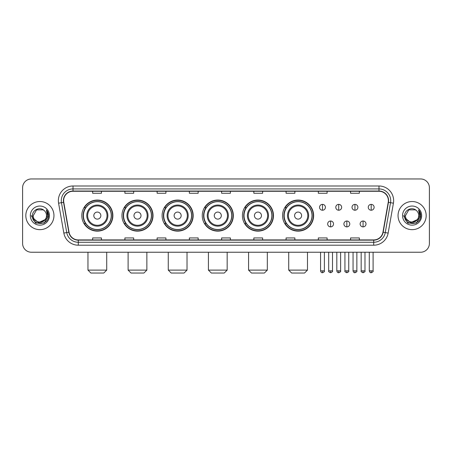 <?xml version="1.0" encoding="UTF-8"?>
<svg xmlns="http://www.w3.org/2000/svg" width="452" height="452" viewBox="0 0 452 452"><rect width="100%" height="100%" fill="white"/><g stroke="black" fill="none" stroke-linecap="round" stroke-linejoin="round"><path stroke-width="0.68" d="M282.568 215.598A15.532 15.532 0 0 0 298.1 231.13A15.532 15.532 0 0 0 313.631 215.598A15.532 15.532 0 0 0 298.1 200.061A15.532 15.532 0 0 0 282.568 215.598M242.413 215.598A15.532 15.532 0 0 0 257.945 231.13A15.532 15.532 0 0 0 273.477 215.598A15.532 15.532 0 0 0 257.945 200.061A15.532 15.532 0 0 0 242.413 215.598M202.259 215.598A15.532 15.532 0 0 0 217.796 231.13A15.532 15.532 0 0 0 233.328 215.598A15.532 15.532 0 0 0 217.796 200.061A15.532 15.532 0 0 0 202.259 215.598M162.11 215.598A15.532 15.532 0 0 0 177.642 231.13A15.532 15.532 0 0 0 193.173 215.598A15.532 15.532 0 0 0 177.642 200.061A15.532 15.532 0 0 0 162.11 215.598M121.955 215.598A15.532 15.532 0 0 0 137.487 231.13A15.532 15.532 0 0 0 153.025 215.598A15.532 15.532 0 0 0 137.487 200.061A15.532 15.532 0 0 0 121.955 215.598M81.801 215.598A15.532 15.532 0 0 0 97.338 231.13A15.532 15.532 0 0 0 112.87 215.598A15.532 15.532 0 0 0 97.338 200.061A15.532 15.532 0 0 0 81.801 215.598M85.53 223.508A14.215 14.215 0 0 1 85.53 207.683M125.679 223.508A14.215 14.215 0 0 1 125.679 207.683M165.833 223.508A14.215 14.215 0 0 1 165.833 207.683M205.988 223.508A14.215 14.215 0 0 1 205.988 207.683M246.137 223.508A14.215 14.215 0 0 1 246.137 207.683M286.291 223.508A14.215 14.215 0 0 1 286.291 207.683M22.6 187.755L22.6 243.436A8.791 8.791 0 0 0 31.391 252.233L420.609 252.233A8.791 8.791 0 0 0 429.4 243.436L429.4 187.755A8.791 8.791 0 0 0 420.609 178.958L31.391 178.958A8.791 8.791 0 0 0 22.6 187.755L22.6 243.436M25.826 215.598A14.068 14.068 0 0 0 39.895 229.661A14.068 14.068 0 0 0 53.957 215.598A14.068 14.068 0 0 0 39.895 201.53A14.068 14.068 0 0 0 25.826 215.598A14.068 14.068 0 0 0 39.895 229.661A14.068 14.068 0 0 0 53.957 215.598A14.068 14.068 0 0 0 39.895 201.53A14.068 14.068 0 0 0 25.826 215.598M398.042 215.598A14.068 14.068 0 0 0 412.105 229.661A14.068 14.068 0 0 0 426.174 215.598A14.068 14.068 0 0 0 412.105 201.53A14.068 14.068 0 0 0 398.042 215.598A14.068 14.068 0 0 0 412.105 229.661A14.068 14.068 0 0 0 426.174 215.598A14.068 14.068 0 0 0 412.105 201.53A14.068 14.068 0 0 0 398.042 215.598M63.63 200.648A9.379 9.379 0 0 1 73.009 191.269L378.991 191.269A9.379 9.379 0 0 1 388.228 202.276L382.957 232.17A9.379 9.379 0 0 1 373.719 239.922L78.281 239.922A9.379 9.379 0 0 1 69.043 232.17L63.772 202.276A9.379 9.379 0 0 1 63.63 200.648M63.399 200.648A9.611 9.611 0 0 0 63.546 202.315L68.817 232.209A9.611 9.611 0 0 0 78.281 240.153L373.719 240.153A9.611 9.611 0 0 0 383.183 232.209L388.454 202.315A9.611 9.611 0 0 0 378.991 191.038L73.009 191.038A9.611 9.611 0 0 0 63.399 200.648M58.579 203.191A14.656 14.656 0 0 1 73.009 185.992L378.991 185.992A14.656 14.656 0 0 1 393.421 203.191L388.149 233.085A14.656 14.656 0 0 1 373.719 245.199L78.281 245.199A14.656 14.656 0 0 1 63.851 233.085L58.579 203.191L61.466 202.682A11.724 11.724 0 0 1 73.009 188.925L378.991 188.925A11.724 11.724 0 0 1 390.534 202.682L385.262 232.577A11.724 11.724 0 0 1 373.719 242.266L78.281 242.266A11.724 11.724 0 0 1 66.738 232.577L61.466 202.682A11.724 11.724 0 0 1 61.286 200.648M420.609 178.958L31.391 178.958M31.391 252.233L420.609 252.233M429.4 243.436L429.4 187.755M383.183 232.209L385.262 232.577L390.534 202.682L393.421 203.191M221.604 191.269L221.604 193.253L230.396 193.253L230.396 191.269M189.365 191.269L189.365 193.253L198.157 193.253L198.157 191.269M157.126 191.269L157.126 193.253L165.918 193.253L165.918 191.269M124.888 191.269L124.888 193.253L133.679 193.253L133.679 191.269M92.649 191.269L92.649 193.253L101.44 193.253L101.44 191.269M253.843 191.269L253.843 193.253L262.635 193.253L262.635 191.269M286.082 191.269L286.082 193.253L294.873 193.253L294.873 191.269M318.321 191.269L318.321 193.253L327.112 193.253L327.112 191.269M350.56 191.269L350.56 193.253L359.351 193.253L359.351 191.269M230.396 239.922L230.396 237.938L221.604 237.938L221.604 239.922M198.157 239.922L198.157 237.938L189.365 237.938L189.365 239.922M165.918 239.922L165.918 237.938L157.126 237.938L157.126 239.922M133.679 239.922L133.679 237.938L124.888 237.938L124.888 239.922M101.44 239.922L101.44 237.938L92.649 237.938L92.649 239.922M262.635 239.922L262.635 237.938L253.843 237.938L253.843 239.922M294.873 239.922L294.873 237.938L286.082 237.938L286.082 239.922M327.112 239.922L327.112 237.938L318.321 237.938L318.321 239.922M359.351 239.922L359.351 237.938L350.56 237.938L350.56 239.922M44.968 219.853C41.454 224.604 32.923 221.565 33.267 215.598C32.86 224.141 46.923 224.141 46.516 215.598C46.923 224.141 32.86 224.141 33.267 215.598L36.578 209.858L43.206 209.858L44.234 210.592C40.166 206.332 32.341 209.841 32.414 215.598C31.668 225.819 48.245 226.09 48.517 216.09L48.528 215.598C48.505 213.423 47.782 211.513 46.364 209.869L47.505 215.598L44.968 219.853A6.622 6.622 0 0 0 46.516 215.598C46.923 224.141 32.86 224.141 33.267 215.598L36.578 209.858M46.516 215.598A6.622 6.622 0 0 0 44.234 210.592M45.392 219.497L38.482 222.633L32.617 217.745M30.335 215.598A9.554 9.554 0 0 0 39.895 225.152A9.554 9.554 0 0 0 49.449 215.598A9.554 9.554 0 0 0 39.895 206.039A9.554 9.554 0 0 0 30.335 215.598M46.364 209.869L48.528 215.847L48.127 212.977L48.528 215.847L48.127 212.977L48.528 215.847L46.426 209.943L48.528 215.847L46.426 209.943L48.528 215.598L44.211 223.079L35.572 223.079L31.256 215.598M46.426 209.943L48.528 215.853M103.785 273.042L90.886 273.042L87.959 270.11L106.717 270.11L103.785 273.042M100.852 215.598A3.514 3.514 0 0 0 97.338 212.078A3.514 3.514 0 0 0 93.818 215.598A3.514 3.514 0 0 0 97.338 219.113A3.514 3.514 0 0 0 100.852 215.598M107.887 215.598A10.549 10.549 0 0 0 97.338 205.044A10.549 10.549 0 0 0 86.784 215.598A10.549 10.549 0 0 0 97.338 226.147A10.549 10.549 0 0 0 107.887 215.598A10.549 10.549 0 0 1 97.338 226.147A10.549 10.549 0 0 1 86.784 215.598M111.26 215.598A13.922 13.922 0 0 0 97.338 201.677A13.922 13.922 0 0 0 83.417 215.598A13.922 13.922 0 0 0 97.338 229.514A13.922 13.922 0 0 0 111.26 215.598M112.576 215.598A15.238 15.238 0 0 1 84.309 223.508L85.722 223.508A14.052 14.052 0 0 0 106.632 226.13A14.052 14.052 0 0 0 106.632 205.061A14.052 14.052 0 0 0 85.722 207.683L84.309 207.683A15.238 15.238 0 0 1 112.576 215.598M143.939 273.042L131.04 273.042L128.108 270.11L146.866 270.11L143.939 273.042M141.007 215.598A3.514 3.514 0 0 0 137.487 212.078A3.514 3.514 0 0 0 133.973 215.598A3.514 3.514 0 0 0 137.487 219.113A3.514 3.514 0 0 0 141.007 215.598M148.041 215.598A10.549 10.549 0 0 0 137.487 205.044A10.549 10.549 0 0 0 126.939 215.598A10.549 10.549 0 0 0 137.487 226.147A10.549 10.549 0 0 0 148.041 215.598A10.549 10.549 0 0 1 137.487 226.147A10.549 10.549 0 0 1 126.939 215.598M151.409 215.598A13.922 13.922 0 0 0 137.487 201.677A13.922 13.922 0 0 0 123.565 215.598A13.922 13.922 0 0 0 137.487 229.514A13.922 13.922 0 0 0 151.409 215.598M152.731 215.598A15.238 15.238 0 0 1 124.464 223.508L125.876 223.508A14.052 14.052 0 0 0 146.787 226.13A14.052 14.052 0 0 0 146.787 205.061A14.052 14.052 0 0 0 125.876 207.683L124.464 207.683A15.238 15.238 0 0 1 152.731 215.598M184.088 273.042L171.195 273.042L168.263 270.11L187.021 270.11L184.088 273.042M181.156 215.598A3.514 3.514 0 0 0 177.642 212.078A3.514 3.514 0 0 0 174.122 215.598A3.514 3.514 0 0 0 177.642 219.113A3.514 3.514 0 0 0 181.156 215.598M188.19 215.598A10.549 10.549 0 0 0 177.642 205.044A10.549 10.549 0 0 0 167.087 215.598A10.549 10.549 0 0 0 177.642 226.147A10.549 10.549 0 0 0 188.19 215.598A10.549 10.549 0 0 1 177.642 226.147A10.549 10.549 0 0 1 167.087 215.598M191.563 215.598A13.922 13.922 0 0 0 177.642 201.677A13.922 13.922 0 0 0 163.72 215.598A13.922 13.922 0 0 0 177.642 229.514A13.922 13.922 0 0 0 191.563 215.598M192.88 215.598A15.238 15.238 0 0 1 164.618 223.508L166.031 223.508A14.052 14.052 0 0 0 186.936 226.13A14.052 14.052 0 0 0 186.936 205.061A14.052 14.052 0 0 0 166.031 207.683L164.618 207.683A15.238 15.238 0 0 1 192.88 215.598M224.243 273.042L211.344 273.042L208.417 270.11L227.17 270.11L224.243 273.042M221.31 215.598A3.514 3.514 0 0 0 217.796 212.078A3.514 3.514 0 0 0 214.276 215.598A3.514 3.514 0 0 0 217.796 219.113A3.514 3.514 0 0 0 221.31 215.598M228.345 215.598A10.549 10.549 0 0 0 217.796 205.044A10.549 10.549 0 0 0 207.242 215.598A10.549 10.549 0 0 0 217.796 226.147A10.549 10.549 0 0 0 228.345 215.598A10.549 10.549 0 0 1 217.796 226.147A10.549 10.549 0 0 1 207.242 215.598M231.718 215.598A13.922 13.922 0 0 0 217.796 201.677A13.922 13.922 0 0 0 203.875 215.598A13.922 13.922 0 0 0 217.796 229.514A13.922 13.922 0 0 0 231.718 215.598M233.034 215.598A15.238 15.238 0 0 1 204.767 223.508L206.18 223.508A14.052 14.052 0 0 0 227.09 226.13A14.052 14.052 0 0 0 227.09 205.061A14.052 14.052 0 0 0 206.18 207.683L204.767 207.683A15.238 15.238 0 0 1 233.034 215.598M264.392 273.042L251.498 273.042L248.566 270.11L267.324 270.11L264.392 273.042M261.465 215.598A3.514 3.514 0 0 0 257.945 212.078A3.514 3.514 0 0 0 254.431 215.598A3.514 3.514 0 0 0 257.945 219.113A3.514 3.514 0 0 0 261.465 215.598M268.499 215.598A10.549 10.549 0 0 0 257.945 205.044A10.549 10.549 0 0 0 247.397 215.598A10.549 10.549 0 0 0 257.945 226.147A10.549 10.549 0 0 0 268.499 215.598A10.549 10.549 0 0 1 257.945 226.147A10.549 10.549 0 0 1 247.397 215.598M271.867 215.598A13.922 13.922 0 0 0 257.945 201.677A13.922 13.922 0 0 0 244.023 215.598A13.922 13.922 0 0 0 257.945 229.514A13.922 13.922 0 0 0 271.867 215.598M273.189 215.598A15.238 15.238 0 0 1 244.922 223.508L246.334 223.508A14.052 14.052 0 0 0 267.245 226.13A14.052 14.052 0 0 0 267.245 205.061A14.052 14.052 0 0 0 246.334 207.683L244.922 207.683A15.238 15.238 0 0 1 273.189 215.598M304.546 273.042L291.653 273.042L288.721 270.11L307.479 270.11L304.546 273.042M301.614 215.598A3.514 3.514 0 0 0 298.1 212.078A3.514 3.514 0 0 0 294.58 215.598A3.514 3.514 0 0 0 298.1 219.113A3.514 3.514 0 0 0 301.614 215.598M308.648 215.598A10.549 10.549 0 0 0 298.1 205.044A10.549 10.549 0 0 0 287.545 215.598A10.549 10.549 0 0 0 298.1 226.147A10.549 10.549 0 0 0 308.648 215.598A10.549 10.549 0 0 1 298.1 226.147A10.549 10.549 0 0 1 287.545 215.598M312.021 215.598A13.922 13.922 0 0 0 298.1 201.677A13.922 13.922 0 0 0 284.178 215.598A13.922 13.922 0 0 0 298.1 229.514A13.922 13.922 0 0 0 312.021 215.598M313.338 215.598A15.238 15.238 0 0 1 285.076 223.508L286.483 223.508A14.052 14.052 0 0 0 307.394 226.13A14.052 14.052 0 0 0 307.394 205.061A14.052 14.052 0 0 0 286.483 207.683L285.076 207.683A15.238 15.238 0 0 1 313.338 215.598M322.485 204.372A2.932 2.932 0 0 0 319.553 207.298A2.932 2.932 0 0 0 322.485 210.231A2.932 2.932 0 0 0 325.412 207.298A2.932 2.932 0 0 0 322.485 204.372L322.485 210.231A2.932 2.932 0 0 0 325.412 207.298A2.932 2.932 0 0 0 322.485 204.372M338.717 204.372A2.932 2.932 0 0 0 335.791 207.298A2.932 2.932 0 0 0 338.717 210.231A2.932 2.932 0 0 0 341.65 207.298A2.932 2.932 0 0 0 338.717 204.372L338.717 210.231A2.932 2.932 0 0 0 341.65 207.298A2.932 2.932 0 0 0 338.717 204.372M354.956 204.372A2.932 2.932 0 0 0 352.023 207.298A2.932 2.932 0 0 0 354.956 210.231A2.932 2.932 0 0 0 357.888 207.298A2.932 2.932 0 0 0 354.956 204.372L354.956 210.231A2.932 2.932 0 0 0 357.888 207.298A2.932 2.932 0 0 0 354.956 204.372M371.194 204.372A2.932 2.932 0 0 0 368.261 207.298A2.932 2.932 0 0 0 371.194 210.231A2.932 2.932 0 0 0 374.126 207.298A2.932 2.932 0 0 0 371.194 204.372L371.194 210.231A2.932 2.932 0 0 0 374.126 207.298A2.932 2.932 0 0 0 371.194 204.372M330.604 221.017A2.932 2.932 0 0 0 327.672 223.949A2.932 2.932 0 0 0 330.604 226.881A2.932 2.932 0 0 0 333.531 223.949A2.932 2.932 0 0 0 330.604 221.017L330.604 226.881A2.932 2.932 0 0 0 333.531 223.949A2.932 2.932 0 0 0 330.604 221.017M346.837 221.017A2.932 2.932 0 0 0 343.91 223.949A2.932 2.932 0 0 0 346.837 226.881A2.932 2.932 0 0 0 349.769 223.949A2.932 2.932 0 0 0 346.837 221.017L346.837 226.881A2.932 2.932 0 0 0 349.769 223.949A2.932 2.932 0 0 0 346.837 221.017M363.075 221.017A2.932 2.932 0 0 0 360.142 223.949A2.932 2.932 0 0 0 363.075 226.881A2.932 2.932 0 0 0 366.007 223.949A2.932 2.932 0 0 0 363.075 221.017L363.075 226.881A2.932 2.932 0 0 0 366.007 223.949A2.932 2.932 0 0 0 363.075 221.017M418.733 215.598C419.14 224.141 405.077 224.141 405.484 215.598L408.794 209.858L415.422 209.858L416.445 210.592C412.382 206.332 404.557 209.841 404.63 215.598C403.885 225.819 420.462 226.09 420.733 216.09L420.744 215.598C420.722 213.423 419.998 211.513 418.58 209.869L419.722 215.598L417.185 219.853A6.622 6.622 0 0 0 418.733 215.598C419.14 224.141 405.077 224.141 405.484 215.598C405.077 224.141 419.14 224.141 418.733 215.598A6.622 6.622 0 0 0 416.445 210.592M417.185 219.853C413.67 224.604 405.139 221.565 405.484 215.598M417.608 219.497L410.698 222.633L404.834 217.745M402.551 215.598A9.554 9.554 0 0 0 412.105 225.152A9.554 9.554 0 0 0 421.665 215.598A9.554 9.554 0 0 0 412.105 206.039A9.554 9.554 0 0 0 402.551 215.598M418.58 209.869L420.744 215.847L420.343 212.977L420.744 215.847L420.343 212.977L420.744 215.847L418.642 209.943L420.744 215.847L418.642 209.943L420.744 215.598L416.428 223.079L407.789 223.079L403.472 215.598M418.642 209.943L420.744 215.853M378.991 185.992L378.991 191.038M61.466 202.682L63.546 202.315M78.281 245.199L78.281 240.153M373.719 240.153L373.719 245.199M63.851 233.085L68.817 232.209M388.454 202.315L390.534 202.682M73.009 185.992L73.009 191.038M385.262 232.577L388.149 233.085M107.028 215.598A9.695 9.695 0 0 0 97.338 205.903A9.695 9.695 0 0 0 87.643 215.598A9.695 9.695 0 0 0 97.338 225.288A9.695 9.695 0 0 0 107.028 215.598M147.182 215.598A9.695 9.695 0 0 0 137.487 205.903A9.695 9.695 0 0 0 127.797 215.598A9.695 9.695 0 0 0 137.487 225.288A9.695 9.695 0 0 0 147.182 215.598M187.331 215.598A9.695 9.695 0 0 0 177.642 205.903A9.695 9.695 0 0 0 167.946 215.598A9.695 9.695 0 0 0 177.642 225.288A9.695 9.695 0 0 0 187.331 215.598M227.486 215.598A9.695 9.695 0 0 0 217.796 205.903A9.695 9.695 0 0 0 208.101 215.598A9.695 9.695 0 0 0 217.796 225.288A9.695 9.695 0 0 0 227.486 215.598M267.64 215.598A9.695 9.695 0 0 0 257.945 205.903A9.695 9.695 0 0 0 248.255 215.598A9.695 9.695 0 0 0 257.945 225.288A9.695 9.695 0 0 0 267.64 215.598M307.789 215.598A9.695 9.695 0 0 0 298.1 205.903A9.695 9.695 0 0 0 288.404 215.598A9.695 9.695 0 0 0 298.1 225.288A9.695 9.695 0 0 0 307.789 215.598M322.485 270.844L320.575 270.844C320.909 272.2 321.547 272.833 322.485 272.748L322.485 270.844L324.389 270.844L324.389 252.233M338.717 270.844L336.813 270.844C337.147 272.2 337.785 272.833 338.717 272.748L338.717 270.844L340.627 270.844L340.627 252.233M354.956 270.844L353.052 270.844C353.385 272.2 354.018 272.833 354.956 272.748L354.956 270.844L356.86 270.844L356.86 252.233M371.194 270.844L369.29 270.844C369.623 272.2 370.256 272.833 371.194 272.748L371.194 270.844L373.098 270.844L373.098 252.233M330.604 270.844L328.694 270.844C328.31 271.449 328.943 272.087 330.604 272.748L330.604 270.844L332.508 270.844L332.508 252.233M346.837 270.844L344.932 270.844C344.548 271.449 345.181 272.087 346.837 272.748L346.837 270.844L348.741 270.844L348.741 252.233M363.075 270.844L361.171 270.844C360.786 271.449 361.419 272.087 363.075 272.748L363.075 270.844L364.979 270.844L364.979 252.233M106.717 252.233L106.717 270.11M87.959 252.233L87.959 270.11M146.866 252.233L146.866 270.11M128.108 252.233L128.108 270.11M187.021 252.233L187.021 270.11M168.263 252.233L168.263 270.11M227.17 252.233L227.17 270.11M208.417 252.233L208.417 270.11M267.324 252.233L267.324 270.11M248.566 252.233L248.566 270.11M307.479 252.233L307.479 270.11M288.721 252.233L288.721 270.11M320.575 270.844L320.575 252.233M324.389 270.844C324.773 271.449 324.14 272.087 322.485 272.748M336.813 270.844L336.813 252.233M340.627 270.844C341.011 271.449 340.379 272.087 338.717 272.748M353.052 270.844L353.052 252.233M356.86 270.844C357.249 271.449 356.611 272.087 354.956 272.748M369.29 270.844L369.29 252.233M373.098 270.844C373.488 271.449 372.849 272.087 371.194 272.748M328.694 270.844L328.694 252.233M332.508 270.844C332.892 271.449 332.26 272.087 330.604 272.748M344.932 270.844L344.932 252.233M348.741 270.844C349.13 271.449 348.498 272.087 346.837 272.748M361.171 270.844L361.171 252.233M364.979 270.844C365.369 271.449 364.73 272.087 363.075 272.748"/></g></svg>
